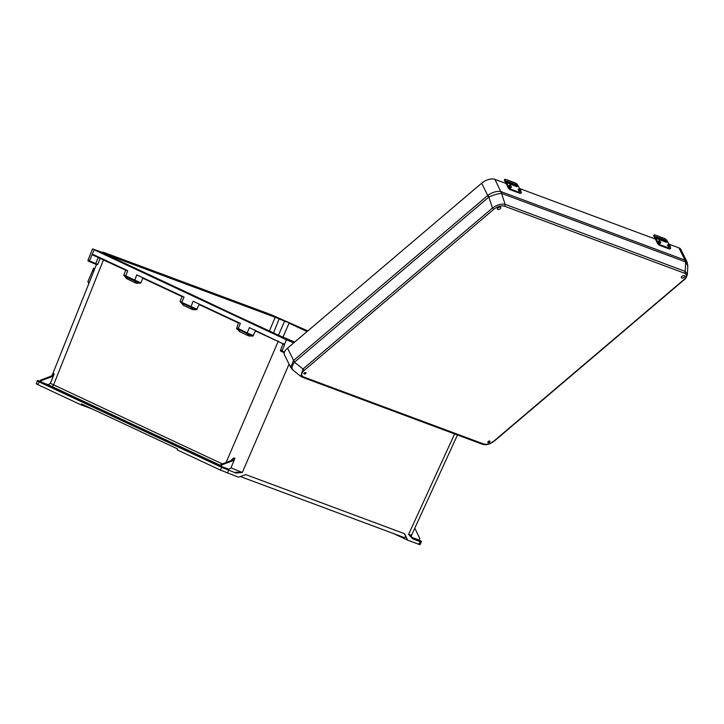 <?xml version="1.0" encoding="UTF-8"?>
<svg xmlns="http://www.w3.org/2000/svg" width="724" height="724" viewBox="0 0 724 724"><rect width="100%" height="100%" fill="white"/><g stroke="black" fill="none" stroke-linecap="round" stroke-linejoin="round"><path stroke-width="1.09" d="M192.394 452.699L196.457 454.355L192.394 452.699M73.178 396.897L77.242 398.553L73.178 396.897M207.562 459.496L203.498 457.839L207.562 459.496M291.338 341.61L286.985 339.837L291.338 341.61M61.214 391.295L65.278 392.951L61.214 391.295M95.767 250.395L100.12 252.169L95.767 250.395M307.048 331.565L289.075 323.157L282.993 337.14M307.238 331.402L289.075 323.157M269.428 331.004L275.174 317.257L277.482 318.171L104.211 253.319M275.174 317.257L103.876 253.536M414.816 528.131L419.775 538.538L419.096 540.104M37.377 384.109C35.684 383.503 35.874 383.693 37.938 384.679L81.115 404.888L81.513 403.965L177.633 448.952L177.235 449.876L220.422 470.093L221.644 467.333L220.947 467.007L221.607 466.546L228.829 469.233L231.01 467.849L234.947 458.192L232.341 460.935L230.974 460.654L233.409 458.057L234.947 458.192M278.007 335.375L104.238 254.45L102.401 252.576L102.98 252.097L103.161 252.549M277.672 335.619L294.08 342.579M102.419 252.513L93.722 249.273C92.029 248.667 92.22 248.857 94.283 249.843C92.22 248.857 92.029 248.667 93.722 249.273M237.056 327.945L247.165 332.995L249.4 327.619L284.414 344.443L286.433 339.782L94.283 249.843L92.029 254.685L125.768 270.233M286.433 339.782L293.383 342.724L293.075 343.429M286.532 321.999L277.482 318.171M279.373 318.958L284.975 320.976L279.256 318.542L273.536 332.931M187.118 283.428L270.903 315.374M270.577 314.831L279.256 318.542M418.716 539.923L411.802 537.353M419.449 540.267L419.431 540.258C421.214 541.109 421.377 541.281 419.893 540.747L412.508 537.995L408.589 534.403L412.707 538.846A0.67 0.516 -69.6 0 0 412.508 537.995L411.494 537.235M412.707 538.846L420.101 541.597L418.879 544.339L407.684 540.167L393.829 533.688M418.879 544.339C420.563 544.946 420.382 544.756 418.318 543.769M407.684 540.167L404.571 533.733L245.698 474.582L238.567 477.206L220.422 470.093M404.571 533.733C405.902 536.755 405.802 538.032 404.282 537.57L240.359 476.546M289.048 364.163L242.314 472.501L235.979 473.044A0.67 0.516 -69.6 0 0 235.78 472.202L242.314 472.501L231.01 467.849M410.933 534.837C412.191 535.579 411.413 535.434 408.589 534.403L454.618 433.92M419.893 540.747A0.67 0.516 -69.6 0 1 420.101 541.597C421.784 542.195 421.603 542.005 419.54 541.018M420.056 544.692L421.278 541.941C421.83 541.534 421.214 540.964 419.431 540.258L419.404 540.249M283.202 343.837L255.436 330.922L252.948 336.063L248.92 336.008L247.174 333.655L237.11 328.651M238.576 322.551L236.558 328.578L239.87 331.773L248.92 336.008M238.413 322.958L199.118 304.56L196.629 309.709L192.593 309.646L183.543 305.41L180.077 301.446L182.258 296.197M182.095 296.596L142.791 278.197L140.836 282.912L124.41 275.22M125.94 269.835L123.75 275.093L126.619 278.595L136.275 283.292L140.836 282.912M40.716 382.652L41.639 380.498L51.685 376.742L54.119 374.145L50.354 383.331L48.236 384.743L41.386 382.191L40.716 382.652L220.006 466.573L220.929 464.419L221.87 464.853L220.947 467.007M40.055 381.566L39.748 381.421C37.947 380.562 37.784 380.399 39.259 380.924L39.232 380.914A0.67 0.516 110.4 0 1 39.259 380.924M41.639 380.498L40.707 380.055L39.784 382.218L39.087 381.892L39.748 381.421M92.699 409.205L81.115 404.888M197.154 309.275L181.796 302.397L184.032 297.021L136.755 274.894L134.537 280.93L140.302 283.346M196.629 309.709L190.855 307.293L193.082 301.256L240.35 323.384L238.115 328.759L239.87 331.773M283.184 343.429L280.541 350.217C280.116 350.678 280.631 351.185 282.089 351.746L284.297 352.733L282.116 351.755L281.971 351.004L284.478 352.126M124.465 275.925L125.487 276.695L127.705 270.658L93.885 254.83M93.93 254.848L92.391 254.567M89.64 261.672L89.495 260.921L89.64 261.672L97.034 264.803L97.713 264.432L95.74 263.554L89.495 260.921L89.64 261.672L95.061 263.97A0.67 0.462 -69 0 0 95.079 263.979L97.025 264.794L97.713 264.432L100.256 258.206A0.67 0.606 -61.8 0 0 100.292 257.834M40.707 380.055L51.169 376.136L51.685 376.742M54.119 374.145L53.784 373.394L51.169 376.136M191.208 294.397L104.808 253.952L104.238 254.45M222.304 463.903L50.354 383.331M39.196 380.905A0.67 0.516 110.4 0 1 39.232 380.914C37.983 380.353 37.358 380.381 37.349 380.978L36.2 383.756M38.526 381.331C36.834 380.724 37.024 380.914 39.087 381.892L37.938 384.679M89.242 260.486C87.622 259.916 87.704 260.052 89.495 260.921L92.029 254.685M180.783 302.288L181.805 303.057L181.796 302.397L180.728 301.582M95.079 263.979A0.67 0.462 -69 0 0 95.74 263.554L98.283 257.355A0.67 0.462 -69 0 1 98.545 257.011M294.369 342.334L277.808 335.312L191.181 294.378M191.082 294.722L104.365 254.133L102.527 252.269L102.98 252.097M221.607 466.546L228.829 469.233M220.929 464.419L230.974 460.654M221.87 464.853L232.341 460.935M235.979 473.044L221.644 467.333L222.304 466.871M284.414 344.443L284.586 344.814C282.903 344.009 282.686 343.819 283.917 344.244M281.374 350.443C280.116 350.018 280.315 350.199 281.971 351.004L284.586 344.814M199.118 304.56L198.856 303.754M252.948 336.063L247.174 333.655L247.165 332.995L253.481 335.637M255.436 330.922L255.174 330.108M282.116 351.755L281.971 351.004L282.116 351.755M191.489 294.876L278.043 335.04L294.668 342.081M500.203 208.774A1.91 0.986 -26.4 0 1 497.352 209.2A1.91 0.986 -26.4 0 1 497.922 207.924A1.91 0.986 -26.4 0 1 500.773 207.498A1.91 0.986 -26.4 0 1 500.203 208.774M305.646 373.539A1.177 0.606 -26.4 0 1 304.116 373.982A1.177 0.606 -26.4 0 1 304.243 373.014A1.177 0.606 -26.4 0 1 305.772 372.57A1.177 0.606 -26.4 0 1 305.646 373.539M684.189 277.274A1.91 0.986 153.6 0 0 684.768 275.998A1.91 0.986 153.6 0 0 681.908 276.423A1.91 0.986 153.6 0 0 681.338 277.699A1.91 0.986 153.6 0 0 684.189 277.274M489.632 442.038A1.177 0.606 153.6 0 0 489.768 441.07A1.177 0.606 153.6 0 0 488.238 441.513A1.177 0.606 153.6 0 0 488.103 442.482A1.177 0.606 153.6 0 0 489.632 442.038M287.537 348.144L481.65 183.208A10.19 5.249 -26.4 0 1 494.935 179.353L500.718 191.525C496.881 190.937 492.673 192.159 488.085 195.199L293.618 360.407L287.537 348.144A10.19 5.249 153.6 0 0 284.478 354.932L290.623 367.33L292.623 369.81L300.894 376.453M494.935 179.353L506.076 183.498M519.506 188.502L655.401 239.092M668.831 244.097L678.922 247.852L685.004 260.124L501.017 191.616A6.706 5.177 -69.6 0 1 501.569 193.408L685.565 261.907L687.8 265.69L687.384 274.441L685.212 271.373L505.117 204.322A1.674 1.294 -69.6 0 1 504.429 206.168L684.524 273.219A1.674 1.294 -69.6 0 0 685.212 271.373L685.664 261.961A6.706 4.733 120.5 0 0 685.293 260.242L685.004 260.124A6.706 5.177 -69.6 0 1 685.565 261.907M685.293 260.242L686.995 261.844L680.85 249.445A10.19 5.249 153.6 0 0 678.922 247.852M504.429 206.168C501.162 205.335 497.641 206.358 493.877 209.236A1.674 0.624 49.6 0 1 492.483 207.987L302.985 368.996A1.674 0.624 49.6 0 0 304.37 370.245C301.139 373.312 300.84 375.539 303.474 376.905A1.674 1.294 110.4 0 1 302.252 377.186L482.347 444.237C484.456 444.4 486.646 446.427 494.573 440.88L494.573 440.88A1.674 0.624 -130.4 0 1 494.13 440.889L683.628 279.88A1.674 0.624 -130.4 0 0 684.071 279.871L684.071 279.871C685.212 279.536 686.307 277.726 687.375 274.441L687.375 274.487M303.474 376.905L483.569 443.957A1.674 1.294 110.4 0 1 482.347 444.237M293.41 370.163C291.238 369.303 291.591 366.643 294.487 362.19L294.596 362.072A6.706 2.507 49.6 0 1 293.618 360.407L290.623 367.33M293.283 360.715A6.706 2.217 40.7 0 0 294.487 362.19L302.985 368.996L300.822 376.399L302.252 377.186M500.718 191.525A6.706 5.502 97.9 0 1 501.479 193.38C497.976 193.643 493.768 194.865 488.845 197.055L294.596 362.072M488.085 195.199A6.706 2.733 58.9 0 0 488.845 197.055L492.483 207.987C497.071 204.802 501.279 203.571 505.117 204.322L501.569 193.408M520.827 190.258A1.367 0.507 -130.4 0 1 520.791 190.738L519.642 188.593L518.303 189.272A1.367 0.507 49.6 0 0 518.565 190.331A1.367 0.507 49.6 0 0 519.705 191.362A1.367 0.507 49.6 0 0 520.067 191.353L520.791 190.738A1.367 0.507 -130.4 0 1 520.429 190.747A1.367 0.507 -130.4 0 1 519.28 189.715A1.367 0.507 -130.4 0 1 519.027 188.656A1.367 0.507 -130.4 0 1 519.389 188.647M511.434 186.765A1.367 0.507 -130.4 0 1 511.397 187.235L510.248 185.1L508.909 185.778A1.367 0.507 49.6 0 0 509.171 186.828A1.367 0.507 49.6 0 0 510.311 187.86A1.367 0.507 49.6 0 0 510.682 187.851L511.397 187.235A1.367 0.507 -130.4 0 1 511.035 187.245A1.367 0.507 -130.4 0 1 509.895 186.213A1.367 0.507 -130.4 0 1 509.633 185.163A1.367 0.507 -130.4 0 1 510.004 185.154M505.633 182.602A16.181 12.489 -69.6 0 0 505.053 181.552L504.664 180.919A2.127 0.697 -134.8 0 1 504.429 179.878L504.999 179.317A2.127 0.697 45.2 0 0 505.234 180.348L505.624 180.982A17.032 13.141 110.4 0 1 506.239 182.086L508.71 187.073A2.127 0.796 49.6 0 0 510.791 189.181L510.185 189.697A2.127 0.796 -130.4 0 1 508.103 187.588L505.633 182.602M507.578 182.584L507.515 181.353L515.579 184.358L517.271 186.195A1.493 0.552 49.6 0 1 517.189 186.566A1.493 0.552 49.6 0 1 516.791 186.575L508.737 183.579A1.493 0.552 49.6 0 1 507.578 182.584L506.239 182.086M520.628 192.846A2.127 0.796 49.6 0 0 521.199 192.837L520.592 193.344A2.127 0.796 -130.4 0 1 520.022 193.362L520.628 192.846L510.791 189.181M521.199 192.837A2.127 0.796 49.6 0 0 521.09 191.688L520.674 190.846M504.999 179.317A2.127 0.697 45.2 0 1 505.56 179.308L515.407 182.973A2.127 0.697 45.2 0 1 517.615 184.964L518.004 185.597A17.032 13.141 110.4 0 1 518.61 186.692L519.542 188.566M520.022 193.362L510.185 189.697M516.664 186.711L514.972 184.873L507.207 181.977M505.624 180.982L507.515 181.353L507.099 181.706M670.153 245.852A1.367 0.507 -130.4 0 1 670.116 246.332L668.967 244.187L667.628 244.866A1.367 0.507 49.6 0 0 667.881 245.916A1.367 0.507 49.6 0 0 669.03 246.956A1.367 0.507 49.6 0 0 669.392 246.947L670.116 246.332A1.367 0.507 -130.4 0 1 669.754 246.341A1.367 0.507 -130.4 0 1 668.605 245.309A1.367 0.507 -130.4 0 1 668.352 244.25A1.367 0.507 -130.4 0 1 668.714 244.241M660.759 242.35A1.367 0.507 -130.4 0 1 660.722 242.83L659.573 240.694L658.234 241.373A1.367 0.507 49.6 0 0 658.487 242.422A1.367 0.507 49.6 0 0 659.636 243.454A1.367 0.507 49.6 0 0 659.998 243.445L660.722 242.83A1.367 0.507 -130.4 0 1 660.36 242.839A1.367 0.507 -130.4 0 1 659.211 241.807A1.367 0.507 -130.4 0 1 658.958 240.757A1.367 0.507 -130.4 0 1 659.32 240.748M654.958 238.196A16.181 12.489 -69.6 0 0 654.378 237.146L653.98 236.513A2.127 0.697 -134.8 0 1 653.754 235.472L654.324 234.911A2.127 0.697 45.2 0 0 654.559 235.943L654.949 236.576A17.032 13.141 110.4 0 1 655.555 237.68L658.035 242.667A2.127 0.796 49.6 0 0 660.107 244.775L659.51 245.291A2.127 0.796 -130.4 0 1 657.428 243.183L654.958 238.196M656.903 238.178L656.387 237.119L656.84 236.947L664.904 239.952L666.596 241.789A1.493 0.552 49.6 0 1 666.514 242.16A1.493 0.552 49.6 0 1 666.116 242.169L658.053 239.173A1.493 0.552 49.6 0 1 656.903 238.178L655.555 237.68M669.953 248.441A2.127 0.796 49.6 0 0 670.514 248.432L669.917 248.938A2.127 0.796 -130.4 0 1 669.347 248.956L669.953 248.441L660.107 244.775M670.514 248.432A2.127 0.796 49.6 0 0 670.406 247.282L669.99 246.441M654.324 234.911A2.127 0.697 45.2 0 1 654.885 234.902L664.722 238.567A2.127 0.697 45.2 0 1 666.931 240.558L667.329 241.192A17.032 13.141 110.4 0 1 667.935 242.287L668.858 244.16M669.347 248.956L659.51 245.291M665.99 242.305L664.297 240.468L656.523 237.572M654.949 236.576L656.84 236.947L656.424 237.3M94.048 270.514L94.319 268.432L93.668 268.197L87.821 281.754L93.668 268.197M94.808 268.622L94.138 268.857M88.518 284.351L88.6 282.758A1.023 0.787 110.4 0 0 88.174 281.926L88.165 281.917M93.459 268.088L94.826 268.586M93.45 272.016L93.631 268.685M94.129 268.975L94.319 268.432M278.469 335.221L284.586 321.157M284.966 320.958L307.528 331.158M103.623 252.721L187.018 283.772M228.395 469.451A0.67 0.516 -69.6 0 1 228.594 470.292L227.372 473.034M48.236 384.743L51.558 386.354A2.009 1.276 -64.9 0 0 53.567 384.924L103.641 259.4M226.069 462.491L278.297 341.149M51.558 386.354L220.503 465.423M220.286 465.921L41.386 382.191M127.225 279.048L125.487 276.695L134.537 280.93L136.275 283.292M192.593 309.646L190.855 307.293L181.805 303.057L183.543 305.41M483.569 443.957C486.836 444.789 490.356 443.767 494.13 440.889M684.524 273.219C687.157 274.586 686.859 276.812 683.628 279.88M304.37 370.245L493.877 209.236M488.718 197.145A6.706 2.507 49.6 0 1 487.732 195.48L481.65 183.208M511.144 186.783L510.366 185.208L511.144 186.783M520.538 190.276L519.76 188.711L520.538 190.276M518.61 186.692L517.271 186.195M518.004 185.597L516.556 185.054M508.103 187.588L508.71 187.073M505.234 180.348L504.664 180.919M514.972 184.873L515.579 184.358M660.469 242.377L659.691 240.802L660.469 242.377M669.863 245.87L669.085 244.305L669.863 245.87M667.935 242.287L666.596 241.789M667.329 241.192L665.881 240.649M657.428 243.183L658.035 242.667M654.559 235.943L653.98 236.513M664.297 240.468L664.904 239.952M187.091 283.41L270.848 314.596L307.827 330.904M457.478 434.979L411.54 535.28C411.332 536.701 411.485 537.461 412.019 537.561L411.359 537.181M96.437 264.541L52.001 375.684M92.545 248.92L88.056 260.142C87.595 260.549 88.111 261.056 89.613 261.663M186.72 283.274L102.962 252.088M104.862 253.979L103.089 252.178M494.573 440.88L684.071 279.871M686.995 261.844L687.8 265.69"/></g></svg>
